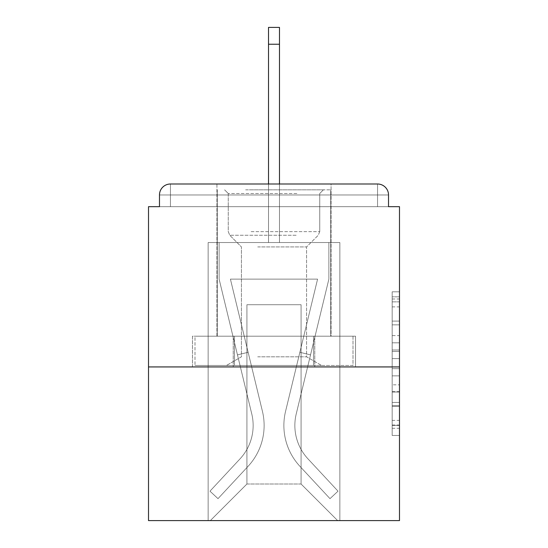 <?xml version="1.0" encoding="UTF-8"?>
<svg xmlns="http://www.w3.org/2000/svg" width="548" height="548" viewBox="0 0 548 548"><rect width="100%" height="100%" fill="white"/><g stroke="black" fill="none" stroke-linecap="round" stroke-linejoin="round"><path stroke-width="0.41" stroke-dasharray="2.74 2.06" d="M392.176 335.629L392.176 358.611L399.492 358.611L399.492 428.283L399.492 298.996L399.492 358.611L392.176 358.611L392.176 296.838L392.176 435.468L392.176 291.81L392.176 425.412L399.492 425.412L392.176 425.412L399.492 425.412L392.176 425.412L392.176 402.424L392.176 435.468L399.492 435.468L399.492 291.81L399.492 425.049L399.492 368.667L392.176 368.667L399.492 368.667L399.492 402.424L399.492 301.866L392.176 301.866L399.492 301.866L399.492 435.468L399.492 298.996L399.492 435.468L392.176 435.468L392.176 291.81L399.492 291.81L399.492 298.996L399.492 291.81L399.492 298.996L399.492 291.81L399.492 296.838L399.492 291.81L392.176 291.81L392.176 301.866L399.492 301.866L392.176 301.866L392.176 335.629L399.492 335.629M216.926 336.198L216.926 183.998L331.074 183.998L216.926 183.998L331.074 183.998L216.926 183.998L216.926 336.198L331.074 336.198L331.074 183.998L216.926 183.998L331.074 183.998L216.926 183.998L331.074 183.998L331.074 336.198L216.926 336.198M399.492 349.994L399.492 342.808L399.492 349.994L392.176 349.994L392.176 321.08L392.176 406.198L392.176 384.826L399.492 384.826L392.176 384.826L392.176 435.468L399.492 435.468L392.176 435.468L399.492 435.468L392.176 435.468L392.176 291.81L399.492 291.81L392.176 291.81L399.492 291.81L392.176 291.81L392.176 349.994L399.492 349.994M399.492 366.934L399.492 520.6L148.508 520.6L148.508 366.934L399.492 366.934L399.492 206.678L388.518 206.678L388.518 194.972L388.518 206.678L159.482 206.678L159.482 194.972L159.482 206.678L148.508 206.678L148.508 366.934L399.492 366.934L148.508 366.934M268.513 44.23L279.487 44.23L268.513 44.23L279.487 44.23L268.513 44.23L279.487 44.23L268.513 44.23L279.487 44.23L268.513 44.23L279.487 44.23L268.513 44.23L279.487 44.23L268.513 44.23L279.487 44.23L268.513 44.23L279.487 44.23L268.513 44.23L279.487 44.23L268.513 44.23L279.487 44.23L268.513 44.23L279.487 44.23L268.513 44.23L279.487 44.23L268.513 44.23L279.487 44.23L268.513 44.23L279.487 44.23L268.513 44.23L279.487 44.23L279.487 27.4L268.513 27.4L268.513 242.538L208.144 242.538L208.144 520.6L339.856 520.6L339.856 242.538L208.144 242.538L208.144 520.6L210.336 520.6L246.922 484.014L246.922 304.736L246.922 484.014L246.922 304.736L301.078 304.736L301.078 484.014L337.664 520.6L339.856 520.6L339.856 242.538L208.144 242.538L208.144 520.6L210.336 520.6L246.922 484.014L246.922 304.736L246.922 484.014L246.922 304.736L301.078 304.736L301.078 484.014L337.664 520.6L339.856 520.6L339.856 242.538L208.144 242.538L208.144 520.6L210.336 520.6L246.922 484.014L246.922 304.736L301.078 304.736L301.078 484.014L337.664 520.6L339.856 520.6L339.856 242.538L208.144 242.538L208.144 520.6L210.336 520.6L246.922 484.014L246.922 304.736L301.078 304.736L301.078 484.014L337.664 520.6L339.856 520.6L339.856 242.538L208.144 242.538L208.144 520.6L210.336 520.6L246.922 484.014L246.922 304.736L301.078 304.736L301.078 484.014L337.664 520.6L339.856 520.6L339.856 242.538L208.144 242.538L208.144 520.6L210.336 520.6L246.922 484.014L246.922 304.736L301.078 304.736L301.078 484.014L337.664 520.6L339.856 520.6L339.856 242.538L208.144 242.538L208.144 520.6L210.336 520.6L246.922 484.014L246.922 304.736L301.078 304.736L301.078 484.014L337.664 520.6L339.856 520.6L339.856 242.538L208.144 242.538L208.144 520.6L210.336 520.6L246.922 484.014L246.922 304.736L301.078 304.736L301.078 484.014L337.664 520.6L339.856 520.6L339.856 242.538L208.144 242.538L208.144 520.6L210.336 520.6L246.922 484.014L246.922 304.736L301.078 304.736L301.078 484.014L337.664 520.6L339.856 520.6L339.856 242.538L208.144 242.538L208.144 520.6L210.336 520.6L246.922 484.014L246.922 304.736L301.078 304.736L301.078 484.014L337.664 520.6L339.856 520.6L339.856 242.538L208.144 242.538L208.144 520.6L210.336 520.6L246.922 484.014L246.922 304.736L301.078 304.736L301.078 484.014L337.664 520.6L339.856 520.6L339.856 242.538L208.144 242.538L208.144 520.6L210.336 520.6L246.922 484.014L246.922 304.736L301.078 304.736L301.078 484.014L337.664 520.6L339.856 520.6L339.856 242.538L208.144 242.538L208.144 520.6L210.336 520.6L246.922 484.014L246.922 304.736L301.078 304.736L301.078 484.014L337.664 520.6L339.856 520.6L339.856 242.538L208.144 242.538L208.144 520.6L210.336 520.6L246.922 484.014L246.922 304.736L301.078 304.736L301.078 484.014L337.664 520.6L339.856 520.6L339.856 242.538L208.144 242.538L208.144 520.6L210.336 520.6L246.922 484.014L246.922 304.736L301.078 304.736L301.078 484.014L337.664 520.6L339.856 520.6L339.856 242.538L279.487 242.538L339.856 242.538L279.487 242.538L339.856 242.538L279.487 242.538L339.856 242.538L279.487 242.538L339.856 242.538L279.487 242.538L339.856 242.538L279.487 242.538L339.856 242.538L279.487 242.538L339.856 242.538L279.487 242.538L279.487 206.678L279.487 242.538L279.487 206.678L279.487 242.538L279.487 206.678L279.487 242.538L279.487 206.678L279.487 242.538L279.487 206.678L279.487 242.538L279.487 206.678L279.487 242.538L279.487 206.678L279.487 242.538L279.487 206.678L279.487 242.538L279.487 206.678L279.487 242.538L279.487 206.678L279.487 242.538L279.487 206.678L279.487 242.538L279.487 206.678L279.487 242.538L279.487 206.678L279.487 242.538L279.487 206.678L279.487 242.538L279.487 206.678L279.487 242.538L208.144 242.538L208.144 520.6L210.336 520.6L246.922 484.014L246.922 304.736L301.078 304.736L301.078 484.014L337.664 520.6L339.856 520.6L339.856 242.538L339.856 520.6L339.856 242.538L339.856 520.6L339.856 242.538L339.856 520.6L339.856 242.538L339.856 520.6L339.856 242.538L339.856 520.6L339.856 242.538L339.856 520.6L339.856 242.538L339.856 520.6L210.336 520.6L246.922 484.014L246.922 304.736L301.078 304.736L301.078 484.014L337.664 520.6L301.078 484.014L337.664 520.6L301.078 484.014L337.664 520.6L301.078 484.014L337.664 520.6L301.078 484.014L337.664 520.6L301.078 484.014L337.664 520.6L301.078 484.014L337.664 520.6L301.078 484.014L246.922 484.014L246.922 304.736L301.078 304.736L301.078 484.014L337.664 520.6L301.078 484.014L301.078 304.736L246.922 304.736L301.078 304.736L301.078 484.014L301.078 304.736L246.922 304.736L246.922 484.014L246.922 304.736L301.078 304.736L301.078 484.014L301.078 304.736L246.922 304.736L246.922 484.014L246.922 304.736L301.078 304.736L301.078 484.014L301.078 304.736L246.922 304.736L246.922 484.014L246.922 304.736L301.078 304.736L301.078 484.014L301.078 304.736L246.922 304.736L246.922 484.014L246.922 304.736L301.078 304.736L301.078 484.014L301.078 304.736L246.922 304.736L246.922 484.014L301.078 484.014L301.078 304.736L246.922 304.736L301.078 304.736L301.078 484.014L301.078 304.736L246.922 304.736L246.922 484.014L210.336 520.6L246.922 484.014L210.336 520.6L246.922 484.014L210.336 520.6L246.922 484.014L210.336 520.6L246.922 484.014L210.336 520.6L246.922 484.014L210.336 520.6L246.922 484.014L210.336 520.6L246.922 484.014L210.336 520.6L208.144 520.6L210.336 520.6L208.144 520.6L210.336 520.6L208.144 520.6L210.336 520.6L208.144 520.6L210.336 520.6L208.144 520.6L210.336 520.6L208.144 520.6L210.336 520.6L208.144 520.6L208.144 242.538L208.144 520.6L208.144 242.538L208.144 520.6L208.144 242.538L208.144 520.6L208.144 242.538L208.144 520.6L208.144 242.538L208.144 520.6L208.144 242.538L208.144 520.6L208.144 242.538L279.487 242.538L279.487 27.4L279.487 242.538L279.487 27.4L279.487 242.538L268.513 242.538L279.487 242.538L279.487 27.4L279.487 242.538L279.487 27.4L279.487 242.538L268.513 242.538L279.487 242.538L279.487 27.4L279.487 242.538L279.487 27.4L279.487 242.538L268.513 242.538L279.487 242.538L279.487 27.4L279.487 242.538L279.487 27.4L279.487 242.538L268.513 242.538L279.487 242.538L279.487 27.4L279.487 242.538L279.487 27.4L279.487 242.538L268.513 242.538L279.487 242.538L279.487 27.4L279.487 242.538L279.487 27.4L279.487 242.538L268.513 242.538L279.487 242.538L279.487 27.4L279.487 242.538L279.487 27.4L279.487 242.538L268.513 242.538L268.513 206.678L279.487 206.678L268.513 206.678L268.513 242.538L268.513 206.678L279.487 206.678L268.513 206.678L279.487 206.678L268.513 206.678L279.487 206.678L268.513 206.678L279.487 206.678L268.513 206.678L279.487 206.678L268.513 206.678L279.487 206.678L268.513 206.678L279.487 206.678L268.513 206.678L279.487 206.678L268.513 206.678L279.487 206.678L268.513 206.678L279.487 206.678L268.513 206.678L279.487 206.678L268.513 206.678L279.487 206.678L268.513 206.678L279.487 206.678L268.513 206.678L279.487 206.678L268.513 206.678L268.513 242.538L268.513 27.4L268.513 183.998M388.518 206.678L388.518 194.972A10.974 10.974 0 0 0 377.545 183.998L170.455 183.998L377.545 183.998A10.974 10.974 0 0 1 388.518 194.972A10.974 10.974 0 0 0 377.545 183.998L170.455 183.998L377.545 183.998A10.974 10.974 0 0 1 388.518 194.972A10.974 10.974 0 0 0 377.545 183.998L170.455 183.998A10.974 10.974 0 0 0 159.482 194.972A10.974 10.974 0 0 1 170.455 183.998A10.974 10.974 0 0 0 159.482 194.972L159.482 206.678L388.518 206.678L159.482 206.678L388.518 206.678L159.482 206.678L388.518 206.678L159.482 206.678L388.518 206.678L159.482 206.678L388.518 206.678L159.482 206.678L388.518 206.678L159.482 206.678L388.518 206.678L159.482 206.678L388.518 206.678L159.482 206.678L388.518 206.678L159.482 206.678L388.518 206.678L159.482 206.678L388.518 206.678L159.482 206.678L388.518 206.678L159.482 206.678L388.518 206.678L388.518 194.972A10.974 10.974 0 0 0 377.545 183.998L170.455 183.998A10.974 10.974 0 0 0 159.482 194.972A10.974 10.974 0 0 1 170.455 183.998A10.974 10.974 0 0 0 159.482 194.972L159.482 206.678L170.455 206.678L159.482 206.678L159.482 194.972L159.482 206.678M377.545 206.678L170.455 206.678L377.545 206.678L377.545 194.972L170.455 194.972L170.455 206.678L170.455 194.972L377.545 194.972L377.545 206.678L377.545 194.972L170.455 194.972L170.455 206.678L170.455 194.972L377.545 194.972L377.545 206.678L377.545 194.972L170.455 194.972L170.455 206.678L170.455 194.972L377.545 194.972L377.545 206.678L377.545 194.972L170.455 194.972L170.455 206.678L170.455 194.972L377.545 194.972L377.545 206.678L377.545 194.972L170.455 194.972L170.455 206.678L170.455 194.972L377.545 194.972L377.545 206.678L377.545 194.972L170.455 194.972L170.455 206.678L170.455 194.972L377.545 194.972L377.545 206.678L377.545 194.972L170.455 194.972L170.455 206.678L170.455 194.972L377.545 194.972L377.545 206.678L377.545 194.972L170.455 194.972L170.455 206.678L170.455 194.972L377.545 194.972L377.545 206.678L377.545 194.972L170.455 194.972L170.455 206.678L170.455 194.972L377.545 194.972L377.545 206.678L377.545 194.972L170.455 194.972L170.455 206.678L170.455 194.972L377.545 194.972L377.545 206.678L377.545 194.972L170.455 194.972L170.455 206.678L170.455 194.972L377.545 194.972L377.545 206.678L377.545 194.972L170.455 194.972L170.455 206.678L170.455 194.972L377.545 194.972L377.545 206.678L377.545 194.972L170.455 194.972L170.455 206.678L170.455 194.972L377.545 194.972L377.545 206.678L377.545 194.972L170.455 194.972L170.455 206.678L170.455 194.972L377.545 194.972L377.545 206.678L377.545 194.972L170.455 194.972L170.455 206.678L170.455 194.972L377.545 194.972L377.545 206.678M388.518 194.972L377.545 194.972L377.545 183.998L377.545 194.972L388.518 194.972L377.545 194.972L377.545 183.998L377.545 194.972L388.518 194.972L377.545 194.972L377.545 183.998L377.545 194.972L388.518 194.972L377.545 194.972L377.545 183.998L377.545 194.972L388.518 194.972L377.545 194.972L377.545 183.998L377.545 194.972L388.518 194.972L377.545 194.972L377.545 183.998L377.545 194.972L388.518 194.972L377.545 194.972L377.545 183.998L377.545 194.972L388.518 194.972L377.545 194.972L377.545 183.998L377.545 194.972L388.518 194.972L377.545 194.972L377.545 183.998L377.545 194.972L388.518 194.972L377.545 194.972L377.545 183.998L377.545 194.972L388.518 194.972L377.545 194.972L377.545 183.998L377.545 194.972L388.518 194.972L377.545 194.972L377.545 183.998L377.545 194.972L388.518 194.972L377.545 194.972L377.545 183.998L377.545 194.972L388.518 194.972L377.545 194.972L377.545 183.998L377.545 194.972L388.518 194.972L377.545 194.972L377.545 183.998L170.455 183.998L377.545 183.998L170.455 183.998L377.545 183.998L170.455 183.998L377.545 183.998L377.545 194.972L388.518 194.972A10.974 10.974 0 0 0 377.545 183.998A10.974 10.974 0 0 1 388.518 194.972A10.974 10.974 0 0 0 377.545 183.998A10.974 10.974 0 0 1 388.518 194.972A10.974 10.974 0 0 0 377.545 183.998A10.974 10.974 0 0 1 388.518 194.972A10.974 10.974 0 0 0 377.545 183.998A10.974 10.974 0 0 1 388.518 194.972A10.974 10.974 0 0 0 377.545 183.998A10.974 10.974 0 0 1 388.518 194.972A10.974 10.974 0 0 0 377.545 183.998A10.974 10.974 0 0 1 388.518 194.972A10.974 10.974 0 0 0 377.545 183.998L170.455 183.998A10.974 10.974 0 0 0 159.482 194.972A10.974 10.974 0 0 1 170.455 183.998A10.974 10.974 0 0 0 159.482 194.972L170.455 194.972L170.455 183.998A10.974 10.974 0 0 0 159.482 194.972L170.455 194.972L170.455 183.998A10.974 10.974 0 0 0 159.482 194.972L170.455 194.972L170.455 183.998A10.974 10.974 0 0 0 159.482 194.972L170.455 194.972L170.455 183.998A10.974 10.974 0 0 0 159.482 194.972L170.455 194.972L170.455 183.998A10.974 10.974 0 0 0 159.482 194.972L170.455 194.972L170.455 183.998A10.974 10.974 0 0 0 159.482 194.972L170.455 194.972L170.455 183.998A10.974 10.974 0 0 0 159.482 194.972L170.455 194.972L170.455 183.998A10.974 10.974 0 0 0 159.482 194.972L170.455 194.972L170.455 183.998A10.974 10.974 0 0 0 159.482 194.972L170.455 194.972L170.455 183.998A10.974 10.974 0 0 0 159.482 194.972L170.455 194.972L170.455 183.998L170.455 194.972L159.482 194.972L170.455 194.972L170.455 183.998L170.455 194.972L159.482 194.972L170.455 194.972L170.455 183.998L170.455 194.972L159.482 194.972L170.455 194.972L170.455 183.998L170.455 194.972L159.482 194.972L170.455 194.972L170.455 183.998L170.455 194.972L159.482 194.972L170.455 194.972L170.455 183.998L170.455 194.972L159.482 194.972L170.455 194.972L170.455 183.998L170.455 194.972L159.482 194.972L170.455 194.972L170.455 183.998L170.455 194.972L159.482 194.972L170.455 194.972L170.455 183.998L170.455 194.972L159.482 194.972L170.455 194.972L170.455 183.998L170.455 194.972L159.482 194.972M192.464 366.934L355.536 366.934L192.464 366.934L192.464 336.198L355.536 336.198L233.229 336.198L233.229 366.934L233.229 336.198L314.771 336.198L314.771 366.934L314.771 336.198L355.536 336.198L355.536 366.934L355.536 336.198L192.464 336.198L192.464 366.934M392.176 358.611L399.492 358.611L392.176 358.611M392.176 296.838L392.176 291.81L392.176 296.838L399.492 296.838L392.176 296.838M392.176 405.835L392.176 375.853L392.176 405.835L399.492 405.835L392.176 405.835M392.176 375.853L392.176 368.667L399.492 368.667L392.176 368.667L392.176 375.853L399.492 375.853L392.176 375.853M392.176 321.08L392.176 301.866L392.176 321.08L399.492 321.08L392.176 321.08M392.176 291.81L399.492 291.81L392.176 291.81L392.176 298.996L392.176 291.81L399.492 291.81M392.176 435.468L399.492 435.468L392.176 435.468L392.176 428.283L392.176 435.468M314.771 336.198L314.771 366.934L314.771 336.198M233.229 336.198L233.229 366.934L233.229 336.198M285.563 411.349A60.006 60.006 0 0 0 299.941 466.334L329.992 498.646L338.027 491.172L329.992 498.646L299.941 466.334L329.992 498.646L338.027 491.172L329.992 498.646L299.941 466.334L329.992 498.646L338.027 491.172L329.992 498.646L299.941 466.334L329.992 498.646L338.027 491.172L329.992 498.646L299.941 466.334L329.992 498.646L338.027 491.172L329.992 498.646L299.941 466.334L329.992 498.646L338.027 491.172L329.992 498.646L299.941 466.334L329.992 498.646L338.027 491.172L329.992 498.646L299.941 466.334L329.992 498.646L338.027 491.172L329.992 498.646L299.941 466.334L329.992 498.646L338.027 491.172L329.992 498.646L299.941 466.334L329.992 498.646L338.027 491.172L329.992 498.646L299.941 466.334L329.992 498.646L338.027 491.172L329.992 498.646L299.941 466.334L329.992 498.646L338.027 491.172L329.992 498.646L299.941 466.334L329.992 498.646L338.027 491.172L329.992 498.646L299.941 466.334L329.992 498.646L338.027 491.172L329.992 498.646L299.941 466.334L329.992 498.646L338.027 491.172L329.992 498.646L299.941 466.334L329.992 498.646L338.027 491.172L329.992 498.646L299.941 466.334L329.992 498.646L338.027 491.172L329.992 498.646L299.941 466.334L329.992 498.646L338.027 491.172L329.992 498.646L299.941 466.334L329.992 498.646L338.027 491.172L329.992 498.646L299.941 466.334L329.992 498.646L338.027 491.172L329.992 498.646L299.941 466.334L329.992 498.646L338.027 491.172L329.992 498.646L299.941 466.334L329.992 498.646L338.027 491.172L329.992 498.646L299.941 466.334L329.992 498.646L338.027 491.172L329.992 498.646L299.941 466.334L329.992 498.646L338.027 491.172L329.992 498.646L299.941 466.334L329.992 498.646L338.027 491.172L329.992 498.646L299.941 466.334L329.992 498.646L338.027 491.172L329.992 498.646L299.941 466.334L329.992 498.646L338.027 491.172L329.992 498.646L299.941 466.334L329.992 498.646L338.027 491.172L329.992 498.646L299.941 466.334L329.992 498.646L338.027 491.172L329.992 498.646L299.941 466.334L329.992 498.646L338.027 491.172L329.992 498.646L299.941 466.334A60.006 60.006 0 0 1 283.878 425.474A60.006 60.006 0 0 0 299.941 466.334A60.006 60.006 0 0 1 283.878 425.474A60.006 60.006 0 0 0 299.941 466.334A60.006 60.006 0 0 1 283.878 425.474A60.006 60.006 0 0 0 299.941 466.334A60.006 60.006 0 0 1 283.878 425.474A60.006 60.006 0 0 0 299.941 466.334A60.006 60.006 0 0 1 283.878 425.474A60.006 60.006 0 0 0 299.941 466.334A60.006 60.006 0 0 1 283.878 425.474A60.006 60.006 0 0 0 299.941 466.334A60.006 60.006 0 0 1 283.878 425.474A60.006 60.006 0 0 0 299.941 466.334A60.006 60.006 0 0 1 283.878 425.474A60.006 60.006 0 0 0 299.941 466.334A60.006 60.006 0 0 1 283.878 425.474A60.006 60.006 0 0 0 299.941 466.334A60.006 60.006 0 0 1 283.878 425.474A60.006 60.006 0 0 0 299.941 466.334A60.006 60.006 0 0 1 283.878 425.474A60.006 60.006 0 0 0 299.941 466.334A60.006 60.006 0 0 1 283.878 425.474A60.006 60.006 0 0 0 299.941 466.334A60.006 60.006 0 0 1 283.878 425.474A60.006 60.006 0 0 0 299.941 466.334A60.006 60.006 0 0 1 283.878 425.474A60.006 60.006 0 0 0 299.941 466.334A60.006 60.006 0 0 1 283.878 425.474A60.006 60.006 0 0 0 299.941 466.334A60.006 60.006 0 0 1 283.878 425.474A60.006 60.006 0 0 0 299.941 466.334A60.006 60.006 0 0 1 283.878 425.474A60.006 60.006 0 0 0 299.941 466.334A60.006 60.006 0 0 1 283.878 425.474A60.006 60.006 0 0 0 299.941 466.334A60.006 60.006 0 0 1 283.878 425.474A60.006 60.006 0 0 0 299.941 466.334A60.006 60.006 0 0 1 283.878 425.474A60.006 60.006 0 0 0 299.941 466.334A60.006 60.006 0 0 1 283.878 425.474A60.006 60.006 0 0 0 299.941 466.334A60.006 60.006 0 0 1 283.878 425.474A60.006 60.006 0 0 0 299.941 466.334A60.006 60.006 0 0 1 283.878 425.474A60.006 60.006 0 0 0 299.941 466.334A60.006 60.006 0 0 1 283.878 425.474A60.006 60.006 0 0 0 299.941 466.334A60.006 60.006 0 0 1 283.878 425.474A60.006 60.006 0 0 0 299.941 466.334A60.006 60.006 0 0 1 283.878 425.474A60.006 60.006 0 0 0 299.941 466.334A60.006 60.006 0 0 1 283.878 425.474A60.006 60.006 0 0 0 299.941 466.334A60.006 60.006 0 0 1 283.878 425.474A60.006 60.006 0 0 0 299.941 466.334A60.006 60.006 0 0 1 283.878 425.474A60.006 60.006 0 0 0 299.941 466.334A60.006 60.006 0 0 1 285.563 411.349A60.006 60.006 0 0 0 283.878 425.474A60.006 60.006 0 0 1 285.563 411.349A60.006 60.006 0 0 0 283.878 425.474A60.006 60.006 0 0 1 285.563 411.349A60.006 60.006 0 0 0 283.878 425.474A60.006 60.006 0 0 1 285.563 411.349A60.006 60.006 0 0 0 283.878 425.474A60.006 60.006 0 0 1 285.563 411.349A60.006 60.006 0 0 0 283.878 425.474A60.006 60.006 0 0 1 285.563 411.349A60.006 60.006 0 0 0 283.878 425.474A60.006 60.006 0 0 1 285.563 411.349A60.006 60.006 0 0 0 283.878 425.474A60.006 60.006 0 0 1 285.563 411.349A60.006 60.006 0 0 0 283.878 425.474A60.006 60.006 0 0 1 285.563 411.349A60.006 60.006 0 0 0 283.878 425.474A60.006 60.006 0 0 1 285.563 411.349A60.006 60.006 0 0 0 283.878 425.474A60.006 60.006 0 0 1 285.563 411.349A60.006 60.006 0 0 0 283.878 425.474A60.006 60.006 0 0 1 285.563 411.349A60.006 60.006 0 0 0 283.878 425.474A60.006 60.006 0 0 1 285.563 411.349A60.006 60.006 0 0 0 283.878 425.474A60.006 60.006 0 0 1 285.563 411.349A60.006 60.006 0 0 0 283.878 425.474A60.006 60.006 0 0 1 285.563 411.349A60.006 60.006 0 0 0 283.878 425.474A60.006 60.006 0 0 1 285.563 411.349A60.006 60.006 0 0 0 283.878 425.474A60.006 60.006 0 0 1 285.563 411.349A60.006 60.006 0 0 0 283.878 425.474A60.006 60.006 0 0 1 285.563 411.349A60.006 60.006 0 0 0 283.878 425.474A60.006 60.006 0 0 1 285.563 411.349A60.006 60.006 0 0 0 283.878 425.474A60.006 60.006 0 0 1 285.563 411.349A60.006 60.006 0 0 0 283.878 425.474A60.006 60.006 0 0 1 285.563 411.349A60.006 60.006 0 0 0 283.878 425.474A60.006 60.006 0 0 1 285.563 411.349A60.006 60.006 0 0 0 283.878 425.474A60.006 60.006 0 0 1 285.563 411.349A60.006 60.006 0 0 0 283.878 425.474A60.006 60.006 0 0 1 285.563 411.349A60.006 60.006 0 0 0 283.878 425.474A60.006 60.006 0 0 1 285.563 411.349A60.006 60.006 0 0 0 283.878 425.474A60.006 60.006 0 0 1 285.563 411.349A60.006 60.006 0 0 0 283.878 425.474A60.006 60.006 0 0 1 285.563 411.349A60.006 60.006 0 0 0 283.878 425.474A60.006 60.006 0 0 1 285.563 411.349A60.006 60.006 0 0 0 283.878 425.474A60.006 60.006 0 0 1 285.563 411.349A60.006 60.006 0 0 0 283.878 425.474A60.006 60.006 0 0 1 285.563 411.349L317.587 279.124L285.563 411.349L299.866 352.296L310.531 354.878L296.235 413.932A49.025 49.025 0 0 0 307.976 458.861L338.027 491.172L307.976 458.861A49.025 49.025 0 0 1 294.858 425.474A49.025 49.025 0 0 0 307.976 458.861A49.025 49.025 0 0 1 294.858 425.474A49.025 49.025 0 0 0 307.976 458.861A49.025 49.025 0 0 1 294.858 425.474A49.025 49.025 0 0 0 307.976 458.861A49.025 49.025 0 0 1 294.858 425.474A49.025 49.025 0 0 0 307.976 458.861A49.025 49.025 0 0 1 294.858 425.474A49.025 49.025 0 0 0 307.976 458.861A49.025 49.025 0 0 1 294.858 425.474A49.025 49.025 0 0 0 307.976 458.861A49.025 49.025 0 0 1 294.858 425.474A49.025 49.025 0 0 0 307.976 458.861A49.025 49.025 0 0 1 294.858 425.474A49.025 49.025 0 0 0 307.976 458.861A49.025 49.025 0 0 1 294.858 425.474A49.025 49.025 0 0 0 307.976 458.861A49.025 49.025 0 0 1 294.858 425.474A49.025 49.025 0 0 0 307.976 458.861A49.025 49.025 0 0 1 294.858 425.474A49.025 49.025 0 0 0 307.976 458.861A49.025 49.025 0 0 1 294.858 425.474A49.025 49.025 0 0 0 307.976 458.861A49.025 49.025 0 0 1 294.858 425.474A49.025 49.025 0 0 0 307.976 458.861A49.025 49.025 0 0 1 294.858 425.474A49.025 49.025 0 0 0 307.976 458.861A49.025 49.025 0 0 1 294.858 425.474A49.025 49.025 0 0 0 307.976 458.861A49.025 49.025 0 0 1 294.858 425.474A49.025 49.025 0 0 0 307.976 458.861A49.025 49.025 0 0 1 294.858 425.474A49.025 49.025 0 0 0 307.976 458.861A49.025 49.025 0 0 1 294.858 425.474A49.025 49.025 0 0 0 307.976 458.861A49.025 49.025 0 0 1 294.858 425.474A49.025 49.025 0 0 0 307.976 458.861A49.025 49.025 0 0 1 294.858 425.474A49.025 49.025 0 0 0 307.976 458.861A49.025 49.025 0 0 1 294.858 425.474A49.025 49.025 0 0 0 307.976 458.861A49.025 49.025 0 0 1 294.858 425.474A49.025 49.025 0 0 0 307.976 458.861A49.025 49.025 0 0 1 294.858 425.474A49.025 49.025 0 0 0 307.976 458.861A49.025 49.025 0 0 1 294.858 425.474A49.025 49.025 0 0 0 307.976 458.861A49.025 49.025 0 0 1 294.858 425.474A49.025 49.025 0 0 0 307.976 458.861A49.025 49.025 0 0 1 294.858 425.474A49.025 49.025 0 0 0 307.976 458.861A49.025 49.025 0 0 1 294.858 425.474A49.025 49.025 0 0 0 307.976 458.861A49.025 49.025 0 0 1 294.858 425.474A49.025 49.025 0 0 0 307.976 458.861A49.025 49.025 0 0 1 294.858 425.474A49.025 49.025 0 0 0 307.976 458.861A49.025 49.025 0 0 1 296.235 413.932A49.025 49.025 0 0 0 294.858 425.474A49.025 49.025 0 0 1 296.235 413.932A49.025 49.025 0 0 0 294.858 425.474A49.025 49.025 0 0 1 296.235 413.932A49.025 49.025 0 0 0 294.858 425.474A49.025 49.025 0 0 1 296.235 413.932A49.025 49.025 0 0 0 294.858 425.474A49.025 49.025 0 0 1 296.235 413.932A49.025 49.025 0 0 0 294.858 425.474A49.025 49.025 0 0 1 296.235 413.932A49.025 49.025 0 0 0 294.858 425.474A49.025 49.025 0 0 1 296.235 413.932A49.025 49.025 0 0 0 294.858 425.474A49.025 49.025 0 0 1 296.235 413.932A49.025 49.025 0 0 0 294.858 425.474A49.025 49.025 0 0 1 296.235 413.932A49.025 49.025 0 0 0 294.858 425.474A49.025 49.025 0 0 1 296.235 413.932A49.025 49.025 0 0 0 294.858 425.474A49.025 49.025 0 0 1 296.235 413.932A49.025 49.025 0 0 0 294.858 425.474A49.025 49.025 0 0 1 296.235 413.932A49.025 49.025 0 0 0 294.858 425.474A49.025 49.025 0 0 1 296.235 413.932A49.025 49.025 0 0 0 294.858 425.474A49.025 49.025 0 0 1 296.235 413.932A49.025 49.025 0 0 0 294.858 425.474A49.025 49.025 0 0 1 296.235 413.932A49.025 49.025 0 0 0 294.858 425.474A49.025 49.025 0 0 1 296.235 413.932A49.025 49.025 0 0 0 294.858 425.474A49.025 49.025 0 0 1 296.235 413.932A49.025 49.025 0 0 0 294.858 425.474A49.025 49.025 0 0 1 296.235 413.932A49.025 49.025 0 0 0 294.858 425.474A49.025 49.025 0 0 1 296.235 413.932A49.025 49.025 0 0 0 294.858 425.474A49.025 49.025 0 0 1 296.235 413.932A49.025 49.025 0 0 0 294.858 425.474A49.025 49.025 0 0 1 296.235 413.932A49.025 49.025 0 0 0 294.858 425.474A49.025 49.025 0 0 1 296.235 413.932A49.025 49.025 0 0 0 294.858 425.474A49.025 49.025 0 0 1 296.235 413.932A49.025 49.025 0 0 0 294.858 425.474A49.025 49.025 0 0 1 296.235 413.932A49.025 49.025 0 0 0 294.858 425.474A49.025 49.025 0 0 1 296.235 413.932A49.025 49.025 0 0 0 294.858 425.474A49.025 49.025 0 0 1 296.235 413.932A49.025 49.025 0 0 0 294.858 425.474A49.025 49.025 0 0 1 296.235 413.932A49.025 49.025 0 0 0 294.858 425.474A49.025 49.025 0 0 1 296.235 413.932A49.025 49.025 0 0 0 294.858 425.474A49.025 49.025 0 0 1 296.235 413.932A49.025 49.025 0 0 0 294.858 425.474A49.025 49.025 0 0 1 296.235 413.932L328.882 279.124L296.235 413.932L328.882 279.124L328.882 242.538L219.118 242.538L328.882 242.538L219.118 242.538L328.882 242.538L219.118 242.538L328.882 242.538L219.118 242.538L328.882 242.538L219.118 242.538L328.882 242.538L219.118 242.538L328.882 242.538L219.118 242.538L328.882 242.538L219.118 242.538L328.882 242.538L219.118 242.538L328.882 242.538L219.118 242.538L328.882 242.538L219.118 242.538L328.882 242.538L219.118 242.538L328.882 242.538L219.118 242.538L328.882 242.538L219.118 242.538L328.882 242.538L219.118 242.538L328.882 242.538L328.882 279.124L296.235 413.932L328.882 279.124L328.882 242.538L328.882 279.124L296.235 413.932L328.882 279.124L328.882 242.538L328.882 279.124L296.235 413.932L328.882 279.124L328.882 242.538L328.882 279.124L296.235 413.932L328.882 279.124L328.882 242.538L328.882 279.124L296.235 413.932L328.882 279.124L328.882 242.538L328.882 279.124L296.235 413.932L328.882 279.124L328.882 242.538L328.882 279.124L296.235 413.932L328.882 279.124L328.882 242.538L328.882 279.124L296.235 413.932L328.882 279.124L328.882 242.538L328.882 279.124L296.235 413.932L328.882 279.124L328.882 242.538L328.882 279.124L296.235 413.932L328.882 279.124L328.882 242.538L328.882 279.124L296.235 413.932L328.882 279.124L328.882 242.538L328.882 279.124L296.235 413.932L328.882 279.124L328.882 242.538L328.882 279.124L296.235 413.932L328.882 279.124L328.882 242.538L328.882 279.124L296.235 413.932L310.531 354.878L299.866 352.296L285.563 411.349L317.587 279.124L230.413 279.124L262.437 411.349A60.006 60.006 0 0 1 248.059 466.334A60.006 60.006 0 0 0 262.437 411.349A60.006 60.006 0 0 1 248.059 466.334L218.008 498.646L248.059 466.334L218.008 498.646L209.973 491.172L218.008 498.646L209.973 491.172L218.008 498.646L248.059 466.334A60.006 60.006 0 0 0 262.437 411.349A60.006 60.006 0 0 1 248.059 466.334A60.006 60.006 0 0 0 262.437 411.349A60.006 60.006 0 0 1 248.059 466.334L218.008 498.646L248.059 466.334L218.008 498.646L209.973 491.172L218.008 498.646L209.973 491.172L218.008 498.646L248.059 466.334A60.006 60.006 0 0 0 262.437 411.349A60.006 60.006 0 0 1 248.059 466.334A60.006 60.006 0 0 0 262.437 411.349A60.006 60.006 0 0 1 248.059 466.334L218.008 498.646L248.059 466.334L218.008 498.646L209.973 491.172L218.008 498.646L209.973 491.172L218.008 498.646L248.059 466.334A60.006 60.006 0 0 0 262.437 411.349A60.006 60.006 0 0 1 248.059 466.334A60.006 60.006 0 0 0 262.437 411.349A60.006 60.006 0 0 1 248.059 466.334L218.008 498.646L248.059 466.334L218.008 498.646L209.973 491.172L218.008 498.646L209.973 491.172L218.008 498.646L248.059 466.334A60.006 60.006 0 0 0 262.437 411.349A60.006 60.006 0 0 1 248.059 466.334A60.006 60.006 0 0 0 262.437 411.349A60.006 60.006 0 0 1 248.059 466.334L218.008 498.646L248.059 466.334L218.008 498.646L209.973 491.172L218.008 498.646L209.973 491.172L218.008 498.646L248.059 466.334A60.006 60.006 0 0 0 262.437 411.349A60.006 60.006 0 0 1 248.059 466.334A60.006 60.006 0 0 0 262.437 411.349A60.006 60.006 0 0 1 248.059 466.334L218.008 498.646L248.059 466.334L218.008 498.646L209.973 491.172L218.008 498.646L209.973 491.172L218.008 498.646L248.059 466.334A60.006 60.006 0 0 0 262.437 411.349A60.006 60.006 0 0 1 248.059 466.334A60.006 60.006 0 0 0 262.437 411.349A60.006 60.006 0 0 1 248.059 466.334L218.008 498.646L248.059 466.334L218.008 498.646L209.973 491.172L218.008 498.646L209.973 491.172L218.008 498.646L248.059 466.334A60.006 60.006 0 0 0 262.437 411.349A60.006 60.006 0 0 1 248.059 466.334A60.006 60.006 0 0 0 262.437 411.349A60.006 60.006 0 0 1 248.059 466.334L218.008 498.646L248.059 466.334L218.008 498.646L209.973 491.172L218.008 498.646L209.973 491.172L218.008 498.646L248.059 466.334A60.006 60.006 0 0 0 262.437 411.349A60.006 60.006 0 0 1 248.059 466.334A60.006 60.006 0 0 0 262.437 411.349A60.006 60.006 0 0 1 248.059 466.334L218.008 498.646L248.059 466.334L218.008 498.646L209.973 491.172L218.008 498.646L209.973 491.172L218.008 498.646L248.059 466.334A60.006 60.006 0 0 0 262.437 411.349A60.006 60.006 0 0 1 248.059 466.334A60.006 60.006 0 0 0 262.437 411.349A60.006 60.006 0 0 1 248.059 466.334L218.008 498.646L248.059 466.334L218.008 498.646L209.973 491.172L218.008 498.646L209.973 491.172L218.008 498.646L248.059 466.334A60.006 60.006 0 0 0 262.437 411.349A60.006 60.006 0 0 1 248.059 466.334A60.006 60.006 0 0 0 262.437 411.349A60.006 60.006 0 0 1 248.059 466.334L218.008 498.646L248.059 466.334L218.008 498.646L209.973 491.172L218.008 498.646L209.973 491.172L218.008 498.646L248.059 466.334A60.006 60.006 0 0 0 262.437 411.349A60.006 60.006 0 0 1 248.059 466.334A60.006 60.006 0 0 0 262.437 411.349A60.006 60.006 0 0 1 248.059 466.334L218.008 498.646L248.059 466.334L218.008 498.646L209.973 491.172L218.008 498.646L209.973 491.172L218.008 498.646L248.059 466.334A60.006 60.006 0 0 0 262.437 411.349A60.006 60.006 0 0 1 248.059 466.334A60.006 60.006 0 0 0 262.437 411.349A60.006 60.006 0 0 1 248.059 466.334L218.008 498.646L248.059 466.334L218.008 498.646L209.973 491.172L218.008 498.646L209.973 491.172L218.008 498.646L248.059 466.334A60.006 60.006 0 0 0 262.437 411.349A60.006 60.006 0 0 1 248.059 466.334A60.006 60.006 0 0 0 262.437 411.349A60.006 60.006 0 0 1 248.059 466.334L218.008 498.646L248.059 466.334L218.008 498.646L209.973 491.172L218.008 498.646L209.973 491.172L218.008 498.646L248.059 466.334A60.006 60.006 0 0 0 262.437 411.349A60.006 60.006 0 0 1 248.059 466.334A60.006 60.006 0 0 0 262.437 411.349A60.006 60.006 0 0 1 248.059 466.334L218.008 498.646L248.059 466.334L218.008 498.646L209.973 491.172L218.008 498.646L209.973 491.172L218.008 498.646L248.059 466.334A60.006 60.006 0 0 0 262.437 411.349L230.413 279.124L317.587 279.124L285.563 411.349L299.866 352.296L310.531 354.878L299.866 352.296L285.563 411.349L317.587 279.124L230.413 279.124L262.437 411.349L248.134 352.296L237.469 354.878L251.765 413.932A49.025 49.025 0 0 1 240.024 458.861L209.973 491.172L240.024 458.861A49.025 49.025 0 0 0 251.765 413.932A49.025 49.025 0 0 1 240.024 458.861L209.973 491.172L240.024 458.861A49.025 49.025 0 0 0 251.765 413.932A49.025 49.025 0 0 1 240.024 458.861L209.973 491.172L240.024 458.861A49.025 49.025 0 0 0 251.765 413.932A49.025 49.025 0 0 1 240.024 458.861L209.973 491.172L240.024 458.861A49.025 49.025 0 0 0 251.765 413.932A49.025 49.025 0 0 1 240.024 458.861L209.973 491.172L240.024 458.861A49.025 49.025 0 0 0 251.765 413.932A49.025 49.025 0 0 1 240.024 458.861L209.973 491.172L240.024 458.861A49.025 49.025 0 0 0 251.765 413.932A49.025 49.025 0 0 1 240.024 458.861L209.973 491.172L240.024 458.861A49.025 49.025 0 0 0 251.765 413.932A49.025 49.025 0 0 1 240.024 458.861L209.973 491.172L240.024 458.861A49.025 49.025 0 0 0 251.765 413.932A49.025 49.025 0 0 1 240.024 458.861L209.973 491.172L240.024 458.861A49.025 49.025 0 0 0 251.765 413.932A49.025 49.025 0 0 1 240.024 458.861L209.973 491.172L240.024 458.861A49.025 49.025 0 0 0 251.765 413.932A49.025 49.025 0 0 1 240.024 458.861L209.973 491.172L240.024 458.861A49.025 49.025 0 0 0 251.765 413.932A49.025 49.025 0 0 1 240.024 458.861L209.973 491.172L240.024 458.861A49.025 49.025 0 0 0 251.765 413.932A49.025 49.025 0 0 1 240.024 458.861L209.973 491.172L240.024 458.861A49.025 49.025 0 0 0 251.765 413.932A49.025 49.025 0 0 1 240.024 458.861L209.973 491.172L240.024 458.861A49.025 49.025 0 0 0 251.765 413.932A49.025 49.025 0 0 1 240.024 458.861L209.973 491.172L240.024 458.861A49.025 49.025 0 0 0 251.765 413.932A49.025 49.025 0 0 1 240.024 458.861L209.973 491.172L240.024 458.861A49.025 49.025 0 0 0 251.765 413.932A49.025 49.025 0 0 1 240.024 458.861L209.973 491.172L240.024 458.861A49.025 49.025 0 0 0 251.765 413.932A49.025 49.025 0 0 1 240.024 458.861L209.973 491.172L240.024 458.861A49.025 49.025 0 0 0 251.765 413.932A49.025 49.025 0 0 1 240.024 458.861L209.973 491.172L240.024 458.861A49.025 49.025 0 0 0 251.765 413.932A49.025 49.025 0 0 1 240.024 458.861L209.973 491.172L240.024 458.861A49.025 49.025 0 0 0 251.765 413.932A49.025 49.025 0 0 1 240.024 458.861L209.973 491.172L240.024 458.861A49.025 49.025 0 0 0 251.765 413.932A49.025 49.025 0 0 1 240.024 458.861L209.973 491.172L240.024 458.861A49.025 49.025 0 0 0 251.765 413.932A49.025 49.025 0 0 1 240.024 458.861L209.973 491.172L240.024 458.861A49.025 49.025 0 0 0 251.765 413.932A49.025 49.025 0 0 1 240.024 458.861L209.973 491.172L240.024 458.861A49.025 49.025 0 0 0 251.765 413.932A49.025 49.025 0 0 1 240.024 458.861L209.973 491.172L240.024 458.861A49.025 49.025 0 0 0 251.765 413.932A49.025 49.025 0 0 1 240.024 458.861L209.973 491.172L240.024 458.861A49.025 49.025 0 0 0 251.765 413.932A49.025 49.025 0 0 1 240.024 458.861L209.973 491.172L240.024 458.861A49.025 49.025 0 0 0 251.765 413.932A49.025 49.025 0 0 1 240.024 458.861L209.973 491.172L240.024 458.861A49.025 49.025 0 0 0 251.765 413.932A49.025 49.025 0 0 1 240.024 458.861L209.973 491.172L240.024 458.861A49.025 49.025 0 0 0 251.765 413.932A49.025 49.025 0 0 1 240.024 458.861L209.973 491.172L240.024 458.861A49.025 49.025 0 0 0 251.765 413.932L219.118 279.124L251.765 413.932L219.118 279.124L219.118 242.538L219.118 279.124L251.765 413.932L219.118 279.124L219.118 242.538L219.118 279.124L251.765 413.932L219.118 279.124L219.118 242.538L219.118 279.124L251.765 413.932L219.118 279.124L219.118 242.538L219.118 279.124L251.765 413.932L219.118 279.124L219.118 242.538L219.118 279.124L251.765 413.932L219.118 279.124L219.118 242.538L219.118 279.124L251.765 413.932L219.118 279.124L219.118 242.538L219.118 279.124L251.765 413.932L219.118 279.124L219.118 242.538L219.118 279.124L251.765 413.932L219.118 279.124L219.118 242.538L219.118 279.124L251.765 413.932L219.118 279.124L219.118 242.538L219.118 279.124L251.765 413.932L219.118 279.124L219.118 242.538L219.118 279.124L251.765 413.932L219.118 279.124L219.118 242.538L219.118 279.124L251.765 413.932L219.118 279.124L219.118 242.538L219.118 279.124L251.765 413.932L237.469 354.878L248.134 352.296L262.437 411.349L230.413 279.124L317.587 279.124L285.563 411.349L299.866 352.296L310.531 354.878L299.866 352.296L285.563 411.349L317.587 279.124L230.413 279.124L262.437 411.349L248.134 352.296L237.469 354.878L248.134 352.296L262.437 411.349L230.413 279.124L317.587 279.124L285.563 411.349L299.866 352.296L310.531 354.878L299.866 352.296L285.563 411.349L317.587 279.124L230.413 279.124L262.437 411.349L248.134 352.296L237.469 354.878L248.134 352.296L262.437 411.349L230.413 279.124L317.587 279.124L285.563 411.349L299.866 352.296L310.531 354.878L299.866 352.296L285.563 411.349L317.587 279.124L230.413 279.124L262.437 411.349L248.134 352.296L237.469 354.878L248.134 352.296L262.437 411.349L230.413 279.124L317.587 279.124L285.563 411.349L299.866 352.296L310.531 354.878L299.866 352.296L285.563 411.349L317.587 279.124L230.413 279.124L262.437 411.349L248.134 352.296L237.469 354.878L248.134 352.296L262.437 411.349L230.413 279.124L317.587 279.124L285.563 411.349L299.866 352.296L310.531 354.878L299.866 352.296L285.563 411.349L317.587 279.124L230.413 279.124L262.437 411.349L248.134 352.296L237.469 354.878L248.134 352.296L262.437 411.349L230.413 279.124L317.587 279.124L285.563 411.349L299.866 352.296L310.531 354.878L299.866 352.296L285.563 411.349L317.587 279.124L230.413 279.124L262.437 411.349L248.134 352.296L237.469 354.878L248.134 352.296L262.437 411.349L230.413 279.124L317.587 279.124L285.563 411.349L299.866 352.296L310.531 354.878L299.866 352.296L285.563 411.349L317.587 279.124L230.413 279.124L262.437 411.349L248.134 352.296L237.469 354.878L248.134 352.296L262.437 411.349L230.413 279.124L317.587 279.124L285.563 411.349L299.866 352.296L310.531 354.878L299.866 352.296L285.563 411.349L317.587 279.124L230.413 279.124L262.437 411.349L248.134 352.296L237.469 354.878L248.134 352.296L262.437 411.349L230.413 279.124L317.587 279.124L285.563 411.349L299.866 352.296L310.531 354.878L299.866 352.296L285.563 411.349L317.587 279.124L230.413 279.124L262.437 411.349L248.134 352.296L237.469 354.878L248.134 352.296L262.437 411.349L230.413 279.124L317.587 279.124L285.563 411.349L299.866 352.296L310.531 354.878L299.866 352.296L285.563 411.349L317.587 279.124L230.413 279.124L262.437 411.349L248.134 352.296L237.469 354.878L248.134 352.296L262.437 411.349L230.413 279.124L317.587 279.124L285.563 411.349L299.866 352.296L310.531 354.878L299.866 352.296L285.563 411.349L317.587 279.124L230.413 279.124L262.437 411.349L248.134 352.296L237.469 354.878L248.134 352.296L262.437 411.349L230.413 279.124L317.587 279.124L285.563 411.349L299.866 352.296L310.531 354.878L299.866 352.296L285.563 411.349L317.587 279.124L230.413 279.124L262.437 411.349L248.134 352.296L237.469 354.878L248.134 352.296L262.437 411.349L230.413 279.124L317.587 279.124L285.563 411.349M249.306 189.848L323.395 189.848L249.306 189.848M296.865 193.506L228.263 193.506L296.865 193.506M250.217 365.468L321.566 365.468L250.217 365.468M257.718 356.81L306.565 356.81L257.718 356.81M257.718 246.922L306.565 246.922L257.718 246.922M245.648 189.848L330.711 189.848L245.648 189.848M245.648 336.198L330.711 336.198L245.648 336.198M353.001 365.468L234.496 365.468L353.001 365.468L353.001 336.198L194.999 336.198L353.001 336.198L313.504 336.198L313.504 365.468L194.999 365.468L313.504 365.468L313.504 336.198L234.496 336.198L234.496 365.468L194.999 365.468L234.496 365.468L234.496 336.198L194.999 336.198L194.999 365.468L194.999 336.198L353.001 336.198L353.001 365.468M313.504 336.198L313.504 365.468L313.504 336.198M234.496 336.198L234.496 365.468L234.496 336.198M219.118 279.124L219.118 242.538L219.118 279.124L251.765 413.932L219.118 279.124L219.118 242.538L219.118 279.124M248.134 352.296L237.469 354.878L248.134 352.296L262.437 411.349L230.413 279.124L262.437 411.349L248.134 352.296L237.469 354.878L248.134 352.296M317.587 279.124L230.413 279.124L317.587 279.124M328.882 279.124L328.882 242.538L328.882 279.124M299.866 352.296L310.531 354.878L299.866 352.296M279.487 183.998L279.487 44.23M392.176 402.424L399.492 402.424L392.176 402.424M392.176 391.649L399.492 391.649M392.176 324.854L399.492 324.854L392.176 324.854M392.176 298.996L399.492 298.996M392.176 428.283L399.492 428.283M392.176 420.385L399.492 420.385M392.176 306.894L399.492 306.894M392.176 351.432L399.492 351.432L392.176 351.432M392.176 392.012L399.492 392.012L392.176 392.012M392.176 406.198L399.492 406.198L392.176 406.198M392.176 342.808L399.492 342.808L392.176 342.808M251.135 231.633L319.737 231.633L251.135 231.633M296.119 235.256L229.763 235.256L296.119 235.256M392.176 425.049L399.492 425.049M392.176 425.412L399.492 425.412M392.176 301.866L399.492 301.866M279.487 27.4L268.513 27.4M228.263 193.506L224.605 189.848L228.263 193.506L228.263 231.633L229.763 235.256L241.435 246.922L241.435 356.81L226.434 365.468L241.435 356.81L241.435 246.922L229.763 235.256L228.263 231.633L228.263 193.506M330.711 189.848L330.711 336.198L330.711 189.848M217.289 189.848L217.289 336.198L217.289 189.848M319.737 231.633L319.737 193.506L323.395 189.848L319.737 193.506L319.737 231.633L318.237 235.256L306.565 246.922L306.565 356.81L321.566 365.468L306.565 356.81L306.565 246.922L318.237 235.256L319.737 231.633"/><path stroke-width="0.82" d="M388.518 206.678L388.518 194.972L388.518 206.678L399.492 206.678L399.492 520.6L148.508 520.6L148.508 206.678L159.482 206.678L159.482 194.972L159.482 206.678M399.492 366.934L148.508 366.934M388.518 194.972A10.974 10.974 0 0 0 377.545 183.998L170.455 183.998A10.974 10.974 0 0 0 159.482 194.972M377.545 183.998L331.074 183.998L377.545 183.998M216.926 183.998L170.455 183.998L216.926 183.998M279.487 44.23L268.513 44.23L268.513 27.4L279.487 27.4L279.487 183.998M268.513 44.23L268.513 183.998"/></g></svg>
